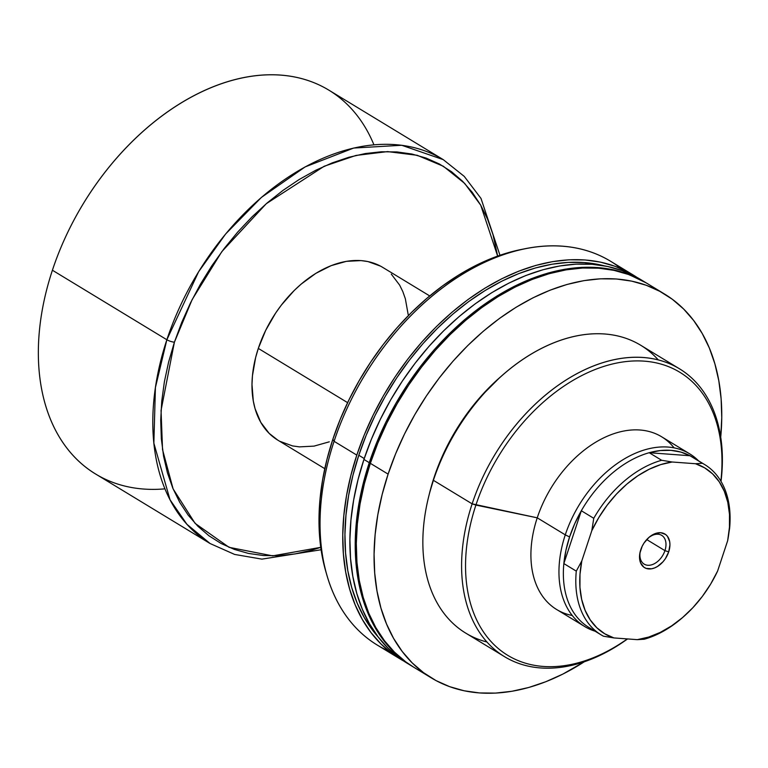 <?xml version="1.0" encoding="UTF-8"?>
<svg xmlns="http://www.w3.org/2000/svg" width="768" height="768" viewBox="0 0 768 768"><rect width="100%" height="100%" fill="white"/><g stroke="black" fill="none" stroke-linecap="round" stroke-linejoin="round"><path stroke-width="1.15" d="M572.256 615.485A101.059 67.901 -58.7 0 1 537.235 517.824A101.059 67.901 -58.7 0 1 639.946 430.003A101.059 67.901 -58.7 0 1 661.613 436.771L689.654 453.802A101.059 67.901 -58.7 0 1 698.563 460.858A101.059 67.901 121.3 0 0 565.277 534.854A101.059 67.901 121.3 0 0 595.094 631.21A101.059 67.901 -58.7 0 1 584.726 626.554A101.059 67.901 -58.7 0 1 565.277 534.854L537.235 517.824L472.138 503.846A168.432 113.165 121.3 0 0 494.064 649.027A168.432 113.165 121.3 0 0 627.542 638.938A168.432 113.165 -58.7 0 1 504.547 656.688A168.432 113.165 -58.7 0 1 472.138 503.846L433.392 480.317A168.432 113.165 121.3 0 0 465.811 633.158L504.547 656.688M627.322 638.918A165.629 111.283 -58.7 0 1 496.992 647.414A165.629 111.283 -58.7 0 1 475.91 505.075A165.629 111.283 121.3 0 0 496.992 647.414A165.629 111.283 121.3 0 0 627.322 638.918M486.95 642.01A168.432 113.165 -58.7 0 1 428.707 496.493A168.432 113.165 -58.7 0 1 433.392 480.317L434.054 477.523A160.013 107.51 121.3 0 0 429.6 492.893L433.392 480.317A168.432 113.165 -58.7 0 1 502.301 375.312A168.432 113.165 -58.7 0 1 658.282 359.914M431.338 677.904A224.582 150.893 -58.7 0 0 584.294 661.786L562.877 674.074L545.827 681.715L528.806 687.466L511.958 691.267L495.456 693.101L479.462 692.938L464.131 690.778L449.606 686.65L436.022 680.592L423.523 672.653L412.214 662.918L402.221 651.475L393.619 638.448L386.515 623.942L380.957 608.112L377.011 591.11L374.707 573.091L374.074 554.227L375.12 534.71L377.827 514.723L382.166 494.467L388.109 474.125L370.339 463.325A224.582 150.893 121.3 0 0 413.558 667.114L431.338 677.904A224.582 150.893 -58.7 0 1 388.109 474.125A224.582 150.893 -58.7 0 1 664.502 294.01A224.582 150.893 -58.7 0 1 720.72 437.174L721.757 417.686L721.123 398.832L718.819 380.813L714.874 363.802L709.325 347.971L702.211 333.475L693.619 320.438L683.616 308.995L672.317 299.261L659.808 291.331L646.234 285.264L631.699 281.136L616.368 278.976L600.374 278.813L583.872 280.646L567.034 284.458L550.003 290.208L532.954 297.84L516.048 307.286L499.45 318.451L483.322 331.229L467.808 345.504L453.072 361.123L439.248 377.952L426.47 395.818L414.864 414.547L404.534 433.968L395.587 453.888L388.109 474.125L370.339 463.325L364.397 483.667L360.058 503.933L357.35 523.92L356.304 543.437L356.938 562.291L359.242 580.31L363.187 597.322L368.746 613.152L375.85 627.648L384.442 640.685L394.445 652.128L405.744 661.862L413.702 667.2M642.97 280.992L635.645 276.653L622.061 270.586L607.536 266.458L592.195 264.298L576.202 264.134L559.709 265.968L542.861 269.779L525.83 275.52L508.781 283.162L491.875 292.608L475.277 303.773L459.149 316.55L443.635 330.826L428.899 346.445L415.075 363.274L402.298 381.139L390.691 399.869L380.362 419.29L371.414 439.21L363.936 459.437L369.274 462.682L363.936 459.437A224.582 150.893 121.3 0 0 407.165 663.226L412.493 666.47A224.582 150.893 -58.7 0 1 369.274 462.682A224.582 150.893 -58.7 0 1 645.658 282.566A224.582 150.893 -58.7 0 1 646.186 282.883M646.195 282.893L627.389 273.821L612.864 269.693L597.533 267.533L581.539 267.37L565.037 269.203L548.189 273.014L531.168 278.765L514.118 286.397L497.213 295.843L480.614 307.008L464.477 319.786L448.973 334.061L434.237 349.68L420.413 366.509L407.635 384.374L396.019 403.104L385.699 422.525L376.752 442.445L369.274 462.682L363.331 483.024L358.992 503.29L356.285 523.267L355.238 542.784L355.872 561.648L358.176 579.667L362.122 596.669L367.67 612.499L374.784 627.005L383.376 640.042L393.379 651.475L404.678 661.21L413.03 666.787A224.582 150.893 -58.7 0 1 412.493 666.47M364.234 458.554L358.8 455.251A221.77 149.002 121.3 0 0 378.422 637.286L372.73 630.394L364.243 617.52L357.226 603.206L351.734 587.568L347.837 570.778L345.571 552.979L344.938 534.355L345.974 515.088L348.643 495.35L352.934 475.344L358.8 455.251L364.234 458.554M400.022 658.896A224.582 150.893 -58.7 0 0 403.642 660.989L392.208 653.635L380.909 643.901L370.906 632.467L362.314 619.43L355.2 604.925L349.651 589.094L345.706 572.093L343.402 554.074L342.768 535.21L343.814 515.693L346.512 495.715L350.861 475.45L356.803 455.107L334.08 441.312A224.582 150.893 121.3 0 0 377.309 645.101L400.022 658.896A224.582 150.893 -58.7 0 1 356.803 455.107A224.582 150.893 -58.7 0 1 633.187 274.992A224.582 150.893 -58.7 0 1 636.72 277.229L628.502 272.314L614.918 266.246L600.394 262.118L585.062 259.958L569.069 259.795L552.566 261.629L535.718 265.44L518.698 271.19L501.648 278.822L484.742 288.269L468.144 299.434L452.006 312.211L436.502 326.486L421.766 342.106L407.942 358.934L395.155 376.8L383.549 395.53L373.229 414.95L364.282 434.87L356.803 455.107L334.08 441.312L332.832 439.315A221.338 148.714 121.3 0 0 325.882 571.718L321.898 554.621L319.632 536.861L319.008 518.275L320.035 499.037L322.704 479.338L326.986 459.37L332.832 439.315L334.08 441.312A224.582 150.893 -58.7 0 1 525.667 248.602A224.582 150.893 -58.7 0 1 621.379 268.838M389.117 651.245A224.582 150.893 -58.7 0 1 327.034 575.645A224.582 150.893 -58.7 0 1 334.08 441.312A224.582 150.893 121.3 0 1 610.474 261.197L633.187 274.992M679.43 368.765A168.432 113.165 -58.7 0 1 721.018 481.392A168.432 113.165 121.3 0 0 627.36 357.648A168.432 113.165 121.3 0 0 472.138 503.846A168.432 113.165 -58.7 0 1 679.43 368.765L640.685 345.235A168.432 113.165 121.3 0 0 433.392 480.317L472.138 503.846L475.91 505.075A165.629 111.283 -58.7 0 1 627.773 361.382A165.629 111.283 -58.7 0 1 720.864 481.133A165.629 111.283 121.3 0 0 627.773 361.382A165.629 111.283 121.3 0 0 475.91 505.075L537.235 517.824A101.059 67.901 -58.7 0 1 639.946 430.003A101.059 67.901 -58.7 0 1 674.074 447.84M521.798 249.37L509.174 252.394L492.394 258.058L475.594 265.584L458.928 274.896L442.57 285.898L426.672 298.493L411.389 312.557L396.864 327.955L383.232 344.534L370.646 362.141L359.203 380.611L349.027 399.744L340.205 419.386L332.832 439.315A221.338 148.714 121.3 0 1 521.654 249.398L525.667 248.602M604.061 265.786L584.208 262.55L568.406 262.387L552.115 264.202L535.488 267.955L518.669 273.638L501.83 281.174L485.136 290.506L468.749 301.526L452.813 314.15L437.501 328.243L422.947 343.67L409.296 360.288L396.682 377.923L385.219 396.422L375.014 415.603L366.182 435.274L358.8 455.251A221.77 149.002 121.3 0 1 604.061 265.786M645.658 282.566L640.33 279.331A224.582 150.893 121.3 0 0 363.936 459.437L358.003 479.789L353.654 500.045L350.947 520.032L349.91 539.549L350.544 558.413L352.838 576.432L356.794 593.434L362.342 609.264L369.456 623.77L378.048 636.797L388.042 648.24L399.35 657.974L407.309 663.312M642.038 280.531L628.454 274.474L613.93 270.346L598.598 268.186L582.605 268.022L566.102 269.856L549.264 273.658L532.234 279.408L515.184 287.04L498.278 296.486L481.68 307.661L465.542 320.438L450.038 334.704L435.302 350.333L421.478 367.152L408.701 385.018L397.085 403.757L386.765 423.178L377.818 443.098L370.339 463.325A224.582 150.893 121.3 0 1 646.733 283.21L664.502 294.01M499.613 377.693L480.336 397.018L470.486 408.998L461.386 421.728L453.11 435.082L445.757 448.915L439.382 463.114L434.054 477.523A160.013 107.51 121.3 0 1 499.517 377.77L502.301 375.312M584.726 626.554L556.685 609.523A101.059 67.901 -58.7 0 1 537.235 517.824L565.277 534.854A101.059 67.901 -58.7 0 1 689.654 453.802M664.934 550.637A16.848 11.318 121.3 0 0 662.352 535.805A16.848 11.318 121.3 0 0 648.298 537.974A16.848 11.318 -58.7 0 1 661.69 535.354A16.848 11.318 -58.7 0 1 664.934 550.637L646.723 539.578L664.934 550.637A16.848 11.318 -58.7 0 1 644.198 564.144A16.848 11.318 -58.7 0 1 640.358 551.05A16.848 11.318 121.3 0 0 648.672 565.296A16.848 11.318 121.3 0 0 664.934 550.637L668.707 551.866L664.934 550.637M640.742 549.792A19.651 13.2 -58.7 0 1 648.778 537.542A19.651 13.2 -58.7 0 1 665.501 534.413A19.651 13.2 -58.7 0 1 668.707 551.866L669.936 544.858L669.677 541.632L667.469 536.342L665.606 534.49L660.71 532.714L654.902 533.702L649.066 537.293L644.093 542.938L642.173 546.278L639.84 553.344L639.514 556.8L640.598 562.906L643.834 567.168L646.118 568.387L651.571 568.79L654.538 567.955L657.514 566.458L663.024 561.754L665.347 558.72L668.707 551.866A19.651 13.2 -58.7 0 1 649.469 568.973A19.651 13.2 -58.7 0 1 640.195 551.683A19.651 13.2 -58.7 0 1 640.742 549.792M591.014 628.646A99.658 66.96 -58.7 0 1 563.846 563.578A99.658 66.96 -58.7 0 1 569.587 536.938L565.277 534.854L569.587 536.938A99.658 66.96 -58.7 0 1 581.328 510.749L593.76 518.304A99.658 66.96 -58.7 0 1 661.642 460.272L649.2 452.717A99.658 66.96 121.3 0 0 581.328 510.749A99.658 66.96 -58.7 0 1 649.2 452.717A99.658 66.96 -58.7 0 1 689.99 455.741L702.432 463.296A99.658 66.96 -58.7 0 1 704.678 464.573A99.658 66.96 -58.7 0 1 729.6 528.365A99.658 66.96 121.3 0 0 702.432 463.296L695.501 463.728L704.659 467.846L712.637 473.914L719.242 481.805L724.33 491.318L727.776 502.243L729.494 514.31L729.456 527.232L727.651 540.72L717.629 570.998L710.65 584.102L702.336 596.419L692.909 607.651L682.579 617.558L671.597 625.882L660.211 632.438L648.691 637.066L637.325 639.658L613.939 637.93L604.79 633.811L596.813 627.734L590.208 619.853L585.12 610.339L581.674 599.414L579.946 587.347L579.994 574.426L581.798 560.938L591.811 530.659L598.8 517.555L607.104 505.238L616.531 493.997L626.861 484.099L637.853 475.776L649.238 469.219L660.749 464.592L672.125 462L695.501 463.728L672.125 462L661.642 460.272L649.2 452.717L689.99 455.741A99.658 66.96 -58.7 0 1 694.406 458.419M380.573 266.15L367.92 261.562L361.018 260.592L346.397 261.341L331.152 265.642L315.878 273.331L301.152 284.112L294.173 290.534L281.318 305.136L275.568 313.171L265.699 330.336L258.307 348.413L347.616 402.653L258.307 348.413A101.059 67.901 121.3 0 0 277.757 440.112L324.787 468.682M164.957 488.842A224.582 150.893 -58.7 0 1 52.406 270.23L166.858 339.744A5.616 1.344 18.3 0 0 174.403 342.192L168.614 362.026L164.381 381.782L161.741 401.27L160.723 420.298L161.338 438.691L163.584 456.259L167.434 472.838L172.848 488.275L179.779 502.406L188.16 515.117L197.904 526.272L208.934 535.766L221.117 543.504L234.365 549.408L248.525 553.44L263.472 555.542L279.072 555.696L295.152 553.91L311.578 550.205L320.755 547.334L272.678 555.869L229.085 547.334L195.101 523.373L173.098 488.87L162.538 449.635L161.05 410.419L174.403 342.192A5.616 1.344 -161.7 0 1 166.858 339.744L155.414 387.542L153.859 443.155L170.006 499.738L186.922 524.294L210.077 543.523A224.582 150.893 -58.7 0 1 166.858 339.744L52.406 270.23A224.582 150.893 121.3 0 0 95.635 474.019L210.077 543.523L234.643 554.438L261.917 559.133L321.101 549.754M563.846 563.578A99.658 66.96 121.3 0 0 588.768 627.37L601.21 634.925A99.658 66.96 -58.7 0 1 576.288 571.133L563.846 563.578L581.328 510.749L593.76 518.304L591.811 530.659L581.798 560.938L576.288 571.133L563.846 563.578L581.328 510.749L574.762 523.642L569.587 536.938L565.93 550.349L563.846 563.578M704.678 464.573L692.237 457.018A99.658 66.96 121.3 0 0 689.99 455.741L702.432 463.296L695.501 463.728A96.854 65.069 -58.7 0 1 727.651 540.72L717.629 570.998A96.854 65.069 -58.7 0 1 684.01 616.31A96.854 65.069 -58.7 0 1 637.325 639.658L613.939 637.93L603.456 636.202L613.939 637.93A96.854 65.069 -58.7 0 1 581.798 560.938L576.288 571.133A99.658 66.96 121.3 0 0 603.456 636.202A99.658 66.96 -58.7 0 1 601.21 634.925M499.958 255.274L480.998 198.432L464.246 176.39L443.242 159.629L401.712 145.267L353.674 148.051L305.117 166.915L261.389 197.424L225.638 233.981L198.624 271.738L166.858 339.744A224.582 150.893 -58.7 0 1 443.242 159.629L328.8 90.115A224.582 150.893 121.3 0 0 52.406 270.23A224.582 150.893 -58.7 0 1 214.704 86.15A224.582 150.893 -58.7 0 1 373.92 144.797M174.403 342.192L192.144 299.578L221.856 251.597L266.266 203.712L324.182 166.253L355.978 155.434L387.59 151.603L417.245 155.299L443.318 166.243L464.669 183.389L480.739 205.21L497.645 256.09L492.998 234.634L487.584 219.197L480.653 205.056L472.272 192.355L462.528 181.2L451.507 171.706L439.315 163.968L426.077 158.064L411.907 154.032L396.96 151.93L381.36 151.776L365.28 153.552L348.854 157.267L332.246 162.874L315.629 170.323L299.146 179.53L282.96 190.416L267.235 202.877L252.115 216.787L237.744 232.022L224.266 248.429L211.805 265.843L200.486 284.112L190.416 303.043L181.699 322.474L174.403 342.192M408.163 314.525L405.35 298.762L402.845 291.638L399.648 285.12L391.286 274.109M429.715 295.93L382.675 267.36A101.059 67.901 121.3 0 0 258.307 348.413L255.629 357.562L252.461 375.677L251.99 384.461L253.306 401.05L255.082 408.71L260.784 422.352L269.155 433.363L277.814 440.15M279.869 441.322L292.512 445.91L299.414 446.88L314.035 446.122L329.28 441.821M683.549 616.714A99.658 66.96 -58.7 0 1 644.246 639.226A99.658 66.96 121.3 0 0 683.088 617.126L684.01 616.31M637.325 639.658L644.246 639.226L637.325 639.658M727.651 540.72L729.6 528.365L727.651 540.72M649.2 452.717L689.99 455.741L680.87 452.083L670.877 450.346L660.25 450.557L649.2 452.717M661.642 460.272A99.658 66.96 121.3 0 0 593.76 518.304L591.811 530.659A96.854 65.069 -58.7 0 1 672.125 462L661.642 460.272M428.707 496.493L429.6 492.893M327.034 575.645L325.882 571.718"/></g></svg>
